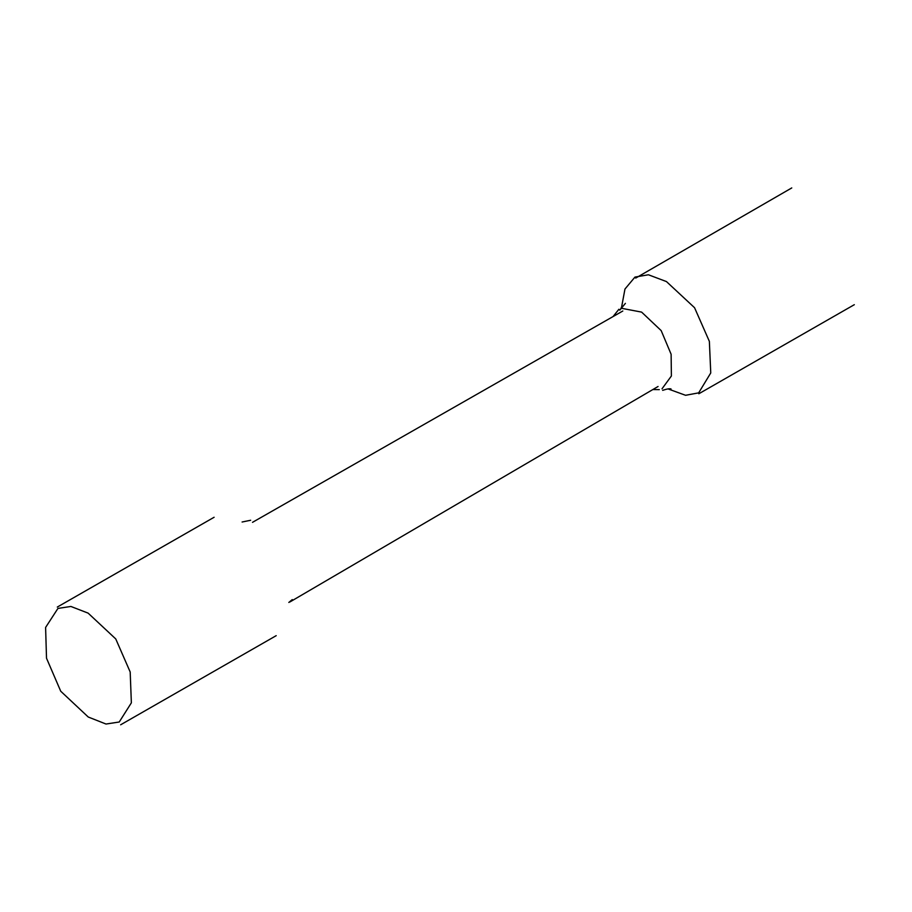 <?xml version="1.0" encoding="UTF-8"?>
<svg xmlns="http://www.w3.org/2000/svg" width="912" height="912" viewBox="0 0 912 912"><rect width="100%" height="100%" fill="white"/><g stroke="black" fill="none" stroke-linecap="round" stroke-linejoin="round"><path stroke-width="1.37" d="M621.437 307.96L624.971 289.024L634.969 277.088L648.421 274.774L666.455 281.58L694.568 307.732L709.365 341.373L710.756 372.951L698.672 392.855L685.573 395.295L667.983 388.888M613.126 316.487L618.929 309.248M620.89 308.176L641.615 312.109L661.189 330.623L671.118 354.255L671.392 375.995L662.021 388.808M659.285 389.641L652.878 389.549M88.122 613.126L70.885 606.457L57.935 608.429L45.6 627.456L46.512 658.213L60.728 691.228L88.259 717.026L106.02 724.037L119.233 722.008L131.362 702.844L130.188 671.996L115.756 638.936L88.122 613.126M635.721 278.069L791.764 187.929M854.316 304.688L698.82 393.767M622.793 311.015L252.499 522.337M658.065 386.494L289.936 601.954M662.625 390.347C667.105 388.877 669.921 388.421 671.084 389.002M57.308 607.061L214.115 517.264M120.646 724.789L276.199 635.664M288.83 602.444L292.273 599.594M242.102 522.006L250.663 520.262M619.784 310.16L625.404 303.365"/></g></svg>
